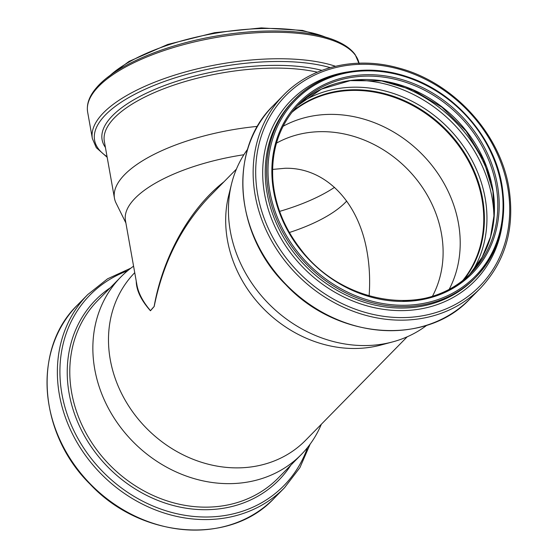 <?xml version="1.0" encoding="UTF-8"?>
<svg xmlns="http://www.w3.org/2000/svg" width="558" height="558" viewBox="0 0 558 558"><rect width="100%" height="100%" fill="white"/><g stroke="black" fill="none" stroke-linecap="round" stroke-linejoin="round"><path stroke-width="0.84" d="M369.117 295.928C370.226 280.528 369.535 265.789 367.045 251.714C358.452 201.382 325.161 167.428 285.236 168.258L272.569 169.423M289.386 232.505A112.723 41.634 169.9 0 0 346.713 201.033M426.849 325.251A126.568 108.936 -135.5 0 1 392.616 341.908L380.933 345.032A119.67 103 -135.5 0 1 355.139 348.485A119.67 103 -135.5 0 1 228.661 195.544L231.57 183.798A126.568 108.936 -135.5 0 1 247.599 149.265M223.981 181.782C189.832 208.483 162.915 256.554 154.12 306.551L154.189 306.475C163.013 262.623 181.455 225.969 209.515 196.514L236.418 169.116M154.154 306.516L150.507 310.701C142.96 301.801 138.447 293.271 136.947 285.103L136.94 285.068M136.243 281.148C136.382 290.39 141.118 300.267 150.444 310.771M407.207 336.795L305.679 440.213A119.67 103 -135.5 0 1 148.205 429.96A119.67 103 -135.5 0 1 134.736 272.688M136.947 285.103L125.459 220.605A119.67 44.201 -10.1 0 1 243.881 154.733M150.507 310.701A119.67 44.201 -10.1 0 1 154.12 306.551M321.345 424.254A126.568 108.936 -135.5 0 1 301.418 454.4A126.568 108.936 -135.5 0 1 229.77 483.647A126.568 108.936 -135.5 0 1 108.126 407.765A126.568 108.936 -135.5 0 1 120.772 277.061A126.568 108.936 -135.5 0 1 133.571 266.166M334.549 187.328A120.27 44.424 -10.1 0 1 279.621 211.37M125.871 222.935L116.05 203.035A126.568 46.746 -10.1 0 1 114.467 198.264A126.568 46.746 -10.1 0 1 257.475 126.38M276.454 143.155A112.723 97.015 -135.5 0 1 321.178 131.653A112.723 97.015 -135.5 0 1 422.427 187.411A112.723 97.015 -135.5 0 1 432.436 296.284M283.073 126.275A120.27 103.516 -135.5 0 1 330.113 114.376A120.27 103.516 -135.5 0 1 437.897 173.51A120.27 103.516 -135.5 0 1 449.183 289.351M291.695 112.514A120.27 103.516 -135.5 0 1 353.653 90.396A120.27 103.516 -135.5 0 1 466.941 158.319A120.27 103.516 -135.5 0 1 462.784 280.486M292.601 111.335A120.598 103.795 -135.5 0 1 353.605 90.096A120.598 103.795 -135.5 0 1 466.781 157.475A120.598 103.795 -135.5 0 1 463.949 279.551M392.616 341.908A126.568 108.936 -135.5 0 1 365.344 345.562A126.568 108.936 -135.5 0 1 231.57 183.798M109.912 75.609A126.896 46.865 -10.1 0 1 266.312 28.465A126.896 46.865 -10.1 0 1 325.614 37.184M114.467 198.264L104.339 141.39A126.568 46.746 -10.1 0 1 112.186 120.27A126.568 46.746 -10.1 0 1 273.239 68.104A126.568 46.746 -10.1 0 1 317.356 72.184M105.413 147.438A128.48 47.451 -10.1 0 1 110.072 118.317A128.48 47.451 -10.1 0 1 273.553 65.363A128.48 47.451 -10.1 0 1 321.903 70.371M107.052 156.631A135.964 50.213 -10.1 0 1 103.021 117.536A135.964 50.213 -10.1 0 1 276.022 61.499A135.964 50.213 -10.1 0 1 330.231 67.637M107.171 157.293L96.304 147.696L92.363 138.579A137.868 50.918 -10.1 0 1 100.907 115.583A137.868 50.918 -10.1 0 1 276.336 58.757A137.868 50.918 -10.1 0 1 335.47 66.269M92.363 138.579L87.641 112.081A137.868 50.918 -10.1 0 1 96.192 89.085A137.868 50.918 -10.1 0 1 271.62 32.259A137.868 50.918 -10.1 0 1 359.003 63.187M292.755 111.147A120.598 103.795 -135.5 0 1 353.946 89.754A120.598 103.795 -135.5 0 1 482.991 201.075A120.598 103.795 -135.5 0 1 464.13 279.398M300.344 103.007A122.502 105.441 -135.5 0 1 354.435 87.188A122.502 105.441 -135.5 0 1 485.516 200.273A122.502 105.441 -135.5 0 1 472.131 271.662M353.779 80.206A129.658 111.6 -135.5 0 1 492.435 199.89A129.658 111.6 -135.5 0 1 493.949 217.808M389.324 82.34A131.569 113.239 -135.5 0 1 491.159 182.313M297.435 105.692A120.598 103.795 -135.5 0 1 364.004 79.508A120.598 103.795 -135.5 0 1 493.049 190.829A120.598 103.795 -135.5 0 1 469.501 274.62L482.203 257.119L490.552 236.78L494.172 214.467L492.902 191.15L483.542 159.888L466.097 131.144L441.957 107.227L413.032 90.033L381.644 80.924L350.298 80.617L321.471 89.106L297.435 105.692M471.196 272.939C430.051 318.102 342.807 305.986 300.518 249.001C284.175 227.88 274.961 204.884 272.869 180.018C271 149.677 279.739 124.329 299.081 103.969A120.598 103.795 -135.5 0 1 367.345 76.104A120.598 103.795 -135.5 0 1 496.39 187.425A120.598 103.795 -135.5 0 1 471.196 272.939A120.598 103.795 -135.5 0 1 402.932 300.804M403.483 301.425A121.686 104.73 -135.5 0 1 273.274 189.099A121.686 104.73 -135.5 0 1 367.569 74.695A121.686 104.73 -135.5 0 1 497.778 187.021A121.686 104.73 -135.5 0 1 403.483 301.425M404.09 305.268A125.808 108.287 -135.5 0 1 269.465 189.134A125.808 108.287 -135.5 0 1 366.962 70.852A125.808 108.287 -135.5 0 1 501.586 186.986A125.808 108.287 -135.5 0 1 404.09 305.268M502.2 187.369A126.896 109.222 -135.5 0 1 475.688 277.354A126.896 109.222 -135.5 0 1 403.859 306.677A126.896 109.222 -135.5 0 1 281.902 230.594A126.896 109.222 -135.5 0 1 294.582 99.554A126.896 109.222 -135.5 0 1 366.411 70.231M402.506 308.051A126.896 109.222 -135.5 0 1 280.548 231.975A126.896 109.222 -135.5 0 1 293.236 100.928L294.582 99.554C321.443 71.598 366.292 62.594 407.438 76.816C455.433 92.272 495.232 138.579 502.27 187.209C507.285 223.088 498.42 253.137 475.688 277.354L474.335 278.735A126.896 109.222 -135.5 0 1 402.506 308.051M502.277 224.142A128.807 110.861 -135.5 0 1 402.025 310.618A128.807 110.861 -135.5 0 1 265.852 200.273A128.807 110.861 -135.5 0 1 347.299 71.996M402.764 317.6A135.964 117.02 -135.5 0 1 257.28 192.098A135.964 117.02 -135.5 0 1 362.637 64.268A135.964 117.02 -135.5 0 1 508.129 189.776A135.964 117.02 -135.5 0 1 402.764 317.6M402.276 320.159A137.868 118.666 -135.5 0 1 269.772 237.506A137.868 118.666 -135.5 0 1 283.548 95.132C311.148 66.5 356.06 55.967 398.621 68.013C453.919 82.361 501.321 134.708 509.259 190.222C514.713 229.233 505.067 261.925 480.319 288.305A137.868 118.666 -135.5 0 1 402.276 320.159M480.319 288.305L469.982 298.83A137.868 118.666 -135.5 0 1 391.946 330.685A137.868 118.666 -135.5 0 1 259.435 248.031A137.868 118.666 -135.5 0 1 273.218 105.65L283.548 95.132M301.418 454.4L278.344 477.906A126.568 108.936 -135.5 0 1 206.697 507.152A126.568 108.936 -135.5 0 1 85.053 431.264A126.568 108.936 -135.5 0 1 97.706 300.56L120.772 277.061M290.878 465.135A128.48 110.582 -135.5 0 1 206.216 509.712A128.48 110.582 -135.5 0 1 78.036 422.887A128.48 110.582 -135.5 0 1 110.233 287.795M307.549 447.502A135.964 117.02 -135.5 0 1 206.99 517.015A135.964 117.02 -135.5 0 1 66.458 412.16A135.964 117.02 -135.5 0 1 127.559 270.797M310.164 444.105L299.911 467.632L284.538 487.72A137.868 118.666 -135.5 0 1 206.502 519.575A137.868 118.666 -135.5 0 1 73.991 436.921A137.868 118.666 -135.5 0 1 87.773 294.547L107.575 278.805L130.907 268.126M284.538 487.72L274.208 498.245A137.868 118.666 -135.5 0 1 196.172 530.1A137.868 118.666 -135.5 0 1 63.661 447.439A137.868 118.666 -135.5 0 1 77.443 305.066L87.773 294.547M210.805 195.202L209.822 196.2M107.262 77.618L129.044 61.401L167.77 44.452L214.586 32.692L261.353 27.9L302.485 30.411L328.788 38.153M87.641 112.081C86.371 104.046 89.343 95.899 96.555 87.641C115.36 65.314 165.872 44.089 219.357 35.545C267.442 27.537 315.04 30.146 339.606 42.464C346.539 45.833 351.728 49.885 355.167 54.614L359.108 63.724M469.982 298.83C425.998 346.434 336.906 339.459 285.898 284.768C234.234 234.116 228.055 149.132 273.218 105.65M274.208 498.245C230.224 545.85 141.125 538.868 90.124 484.184C38.46 433.531 32.273 348.548 77.443 305.066"/></g></svg>
